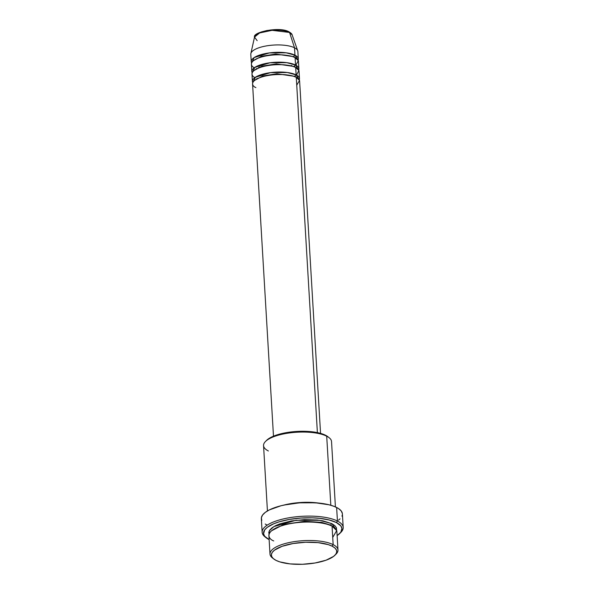 <?xml version="1.0" encoding="UTF-8"?>
<svg xmlns="http://www.w3.org/2000/svg" width="594" height="594" viewBox="0 0 594 594"><rect width="100%" height="100%" fill="white"/><g stroke="black" fill="none" stroke-linecap="round" stroke-linejoin="round"><path stroke-width="0.89" d="M257.157 40.674L254.522 37.088L259.615 32.952L272.104 30.324L289.568 32.462A1.307 1.069 -63.2 0 0 289.092 31.883A1.307 1.069 116.8 0 1 289.568 32.462A18.919 6.319 176.6 0 0 269.015 30.636A18.919 6.319 176.6 0 0 254.522 37.088C252.205 32.284 279.648 26.121 289.092 31.883C291.045 33.056 292.055 34.044 292.129 34.853A18.919 6.319 176.6 0 0 289.568 32.462L294.52 47.787L289.568 32.462L292.129 34.853L297.72 50.772A23.574 7.87 -3.4 0 0 294.52 47.787A23.574 7.87 176.6 0 0 267.835 45.671A23.574 7.87 176.6 0 0 250.802 54.306L251.24 61.702A23.574 7.87 -3.4 0 1 268.273 53.066A23.574 7.87 -3.4 0 1 294.966 55.183L298.091 60.15A23.574 7.87 -3.4 0 0 298.307 58.903L297.869 51.507A23.574 7.87 176.6 0 0 294.52 47.787L294.966 55.183L294.52 47.787A23.574 7.87 -3.4 0 0 268.911 45.523A23.574 7.87 -3.4 0 0 250.861 53.549L254.522 37.088M296.748 85.172L299.51 80.45L296.28 77.369A23.574 7.87 176.6 0 0 269.587 75.252A23.574 7.87 176.6 0 0 252.561 83.88L273.485 436.174M295.203 76.871A1.307 1.069 116.8 0 1 295.084 76.418L297.223 77.896L295.084 76.418A1.307 1.069 116.8 0 1 296.131 74.903L299.257 79.871A23.574 7.87 -3.4 0 0 299.48 78.623L299.042 71.228A23.574 7.87 176.6 0 0 295.693 67.508A23.574 7.87 176.6 0 0 269 65.392A23.574 7.87 176.6 0 0 251.975 74.02L252.413 81.415A23.574 7.87 -3.4 0 1 269.446 72.787A23.574 7.87 -3.4 0 1 296.131 74.903L295.693 67.508L296.131 74.903A23.574 7.87 -3.4 0 1 299.48 78.623M256.927 78.445L257.477 78.646M294.119 76.463L294.639 76.203M296.488 75.089L298.893 70.5L295.693 67.508C292.968 65.511 278.512 62.801 263.402 66.506C248.626 70.374 250.965 76.158 255.316 77.74M294.617 67.018A1.307 1.069 116.8 0 1 294.498 66.558L296.636 68.035L294.498 66.558A1.307 1.069 116.8 0 1 295.552 65.043L298.671 70.01A23.574 7.87 -3.4 0 0 298.893 68.763L298.455 61.368A23.574 7.87 176.6 0 0 295.107 57.648A23.574 7.87 176.6 0 0 268.421 55.532A23.574 7.87 176.6 0 0 251.388 64.167L251.826 71.555A23.574 7.87 -3.4 0 1 268.859 62.927A23.574 7.87 -3.4 0 1 295.552 65.043L295.107 57.648L295.552 65.043A23.574 7.87 -3.4 0 1 298.893 68.763M256.341 68.585L256.89 68.785M293.533 66.61L294.052 66.342M295.901 65.229L298.307 60.64L295.107 57.648C292.382 55.65 277.925 52.94 262.823 56.645C248.04 60.514 250.378 66.298 254.729 67.879M294.03 57.158A1.307 1.069 116.8 0 1 293.911 56.697L296.05 58.175L293.911 56.697A1.307 1.069 116.8 0 1 294.966 55.183A23.574 7.87 -3.4 0 1 298.307 58.903M291.751 65.474L290.874 65.845M259.437 67.709L258.531 67.449M332.722 537.429L336.709 530.598L332.053 526.15L333.152 544.639A34.051 11.368 176.6 0 0 288.87 542.634A34.051 11.368 176.6 0 0 272.438 557.937L273.723 558.939A32.744 10.93 -3.4 0 1 289.523 544.223A32.744 10.93 -3.4 0 1 332.098 546.153L333.152 544.639L332.053 526.15A34.051 11.368 176.6 0 0 293.495 523.099A34.051 11.368 176.6 0 0 268.896 535.565L269.995 554.046A34.051 11.368 -3.4 0 1 294.594 541.587A34.051 11.368 -3.4 0 1 333.152 544.639A34.051 11.368 -3.4 0 1 337.979 550.007A34.051 11.368 -3.4 0 1 335.387 554.737M334.86 555.308L336.018 554.157A34.051 11.368 176.6 0 0 333.152 544.639L332.098 546.153A32.744 10.93 -3.4 0 1 334.86 555.308A32.744 10.93 -3.4 0 1 307.291 563.988A32.744 10.93 -3.4 0 1 276.017 560.372L279.841 561.894L290.08 563.899L302.457 564.278L315.072 562.986L326.017 560.216L333.613 556.385L335.773 554.247L336.716 552.078L336.397 549.947L334.838 547.95L332.098 546.153L328.282 544.631L318.042 542.626L305.665 542.24L293.05 543.54L282.105 546.309L274.51 550.141L272.349 552.279L271.406 554.447L271.725 556.578L273.277 558.575L276.017 560.372A32.744 10.93 -3.4 0 1 273.723 558.939M335.417 506.905L331.534 441.557A34.051 11.368 176.6 0 0 326.707 436.189L330.813 505.256L326.707 436.189L325.512 435.239A32.744 10.93 176.6 0 0 294.245 431.623A32.744 10.93 176.6 0 0 266.676 440.295L265.518 441.446A34.051 11.368 -3.4 0 1 294.186 432.425A34.051 11.368 -3.4 0 1 326.707 436.189A34.051 11.368 176.6 0 0 288.149 433.13A34.051 11.368 176.6 0 0 263.55 445.597L267.434 510.944M268.384 450.972A34.051 11.368 -3.4 0 1 265.518 441.446M343.198 527.435L342.396 513.884A40.6 13.551 176.6 0 0 336.635 507.476L337.437 521.035A40.6 13.551 176.6 0 0 284.645 518.644A40.6 13.551 176.6 0 0 265.05 536.887L266.335 537.897A39.293 13.113 -3.4 0 1 285.298 520.233A39.293 13.113 -3.4 0 1 336.39 522.549L337.437 521.035L336.635 507.476A40.6 13.551 176.6 0 0 290.666 503.838A40.6 13.551 176.6 0 0 261.338 518.696L262.14 532.254A40.6 13.551 -3.4 0 1 291.468 517.389A40.6 13.551 -3.4 0 1 337.437 521.035A40.6 13.551 -3.4 0 1 343.198 527.435A40.6 13.551 -3.4 0 1 340.236 532.966M339.701 533.538L340.859 532.387A40.6 13.551 176.6 0 0 337.437 521.035L336.39 522.549A39.293 13.113 -3.4 0 1 339.701 533.538A39.293 13.113 -3.4 0 1 337.125 535.588L340.8 532.261L341.929 528.37L340.8 525.876L336.39 522.549L329.091 519.958L319.52 518.317L312.273 517.834L300.816 518.057L289.53 519.408L279.373 521.762L273.678 523.789L267.278 527.331L264.686 529.893L263.558 533.791L264.686 536.278L269.097 539.604A39.293 13.113 -3.4 0 1 266.335 537.897M330.962 525.638A1.307 1.069 116.8 0 1 330.858 525.207L333.746 527.138L330.858 525.207A1.307 1.069 116.8 0 1 331.905 523.685L336.605 530.301L336.375 527.635L334.756 525.556L331.905 523.685A1.307 1.069 -63.2 0 0 330.858 525.207L321.725 522.386L304.566 521.287L283.754 524.428L271.488 530.836L283.754 524.428L304.566 521.287L321.725 522.386L330.858 525.207M295.084 76.418L276.923 73.767L262.682 76.002L254.566 80.428L262.682 76.002L276.923 73.767L295.084 76.418A1.307 1.069 -63.2 0 1 296.131 74.903L287.385 72.527L270.522 72.639L255.375 77.272L252.777 82.633A23.574 7.87 -3.4 0 1 252.413 81.415M317.389 432.61L296.28 77.369L317.389 432.61M283.895 505.071A34.051 11.368 -3.4 0 1 318.377 503.021L302.383 502.405L283.895 505.071M265.733 537.392A40.6 13.551 -3.4 0 1 262.14 532.254M273.129 558.434A34.051 11.368 -3.4 0 1 269.995 554.046M293.911 56.697L275.75 54.047L261.509 56.282L253.393 60.714L261.509 56.282L275.75 54.047L293.911 56.697A1.307 1.069 -63.2 0 1 294.966 55.183L286.211 52.807L269.349 52.918L254.21 57.551L251.604 62.912A23.574 7.87 -3.4 0 1 251.24 61.702M294.498 66.558L276.336 63.907L262.095 66.142L253.98 70.567L262.095 66.142L276.336 63.907L294.498 66.558A1.307 1.069 -63.2 0 1 295.552 65.043L286.798 62.667L269.936 62.778L254.789 67.412L252.19 72.772A23.574 7.87 -3.4 0 1 251.826 71.555M288.432 31.816L286.375 30.999M283.813 30.353L277.591 29.7L270.723 29.952M267.367 30.405L261.471 31.905M259.147 32.885L257.373 33.969M337.979 550.007L336.88 531.526A34.051 11.368 176.6 0 0 332.053 526.15C328.111 523.269 307.232 519.349 285.41 524.702C264.063 530.294 267.441 538.647 273.73 540.934M269.112 534.526L268.785 532.313L269.765 530.056L272.007 527.836L275.438 525.735L279.908 523.849L291.29 520.96L304.41 519.616L317.278 520.017L322.995 520.864L331.905 523.685L319.654 520.307L296.05 520.27L273.893 526.574L269.349 530.709L269.023 534.318M267.092 525.103L265.221 524.027M261.768 520.396L261.375 517.76L262.541 515.065L265.221 512.422L269.305 509.919L281.021 505.746L288.209 504.232L299.873 502.836L315.525 502.791L329.091 504.796L334.422 506.489L338.513 508.553L341.186 510.914L342.352 513.491M342.352 514.82L341.966 516.164M340.028 518.852L338.506 520.158M266.624 440.347L271.213 437.214L280.665 433.843L286.457 432.618L299.079 431.326L311.449 431.712L316.944 432.529L321.696 433.717L328.252 437.036M320.552 433.375L299.621 81.088A23.574 7.87 176.6 0 0 296.28 77.369C293.555 75.371 279.098 72.661 263.988 76.359C249.213 80.235 251.552 86.019 255.903 87.6M326.707 436.189A34.051 11.368 -3.4 0 1 329.098 437.674L327.806 436.664A32.744 10.93 176.6 0 0 325.512 435.239L326.707 436.189M259.608 66.996L260.766 67.256M283.954 524.368L285.736 524.621"/></g></svg>

